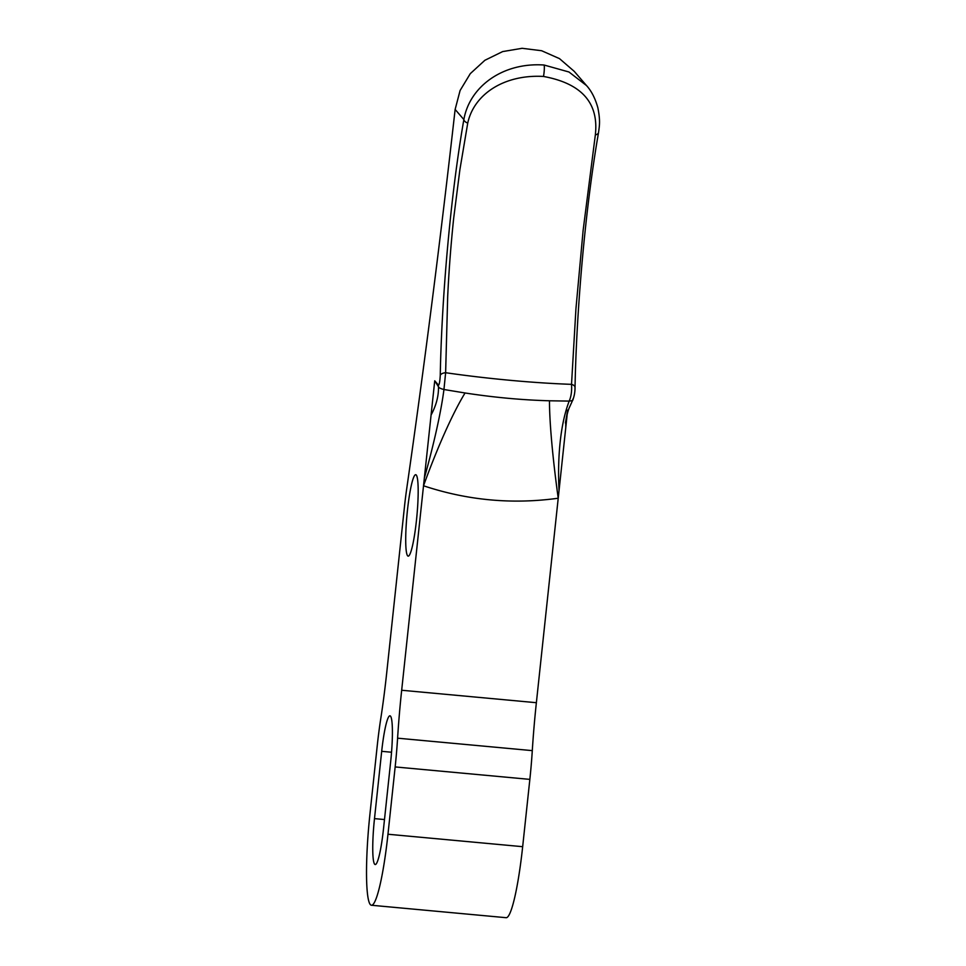 <?xml version="1.0" encoding="UTF-8"?>
<svg xmlns="http://www.w3.org/2000/svg" width="966" height="966" viewBox="0 0 966 966"><rect width="100%" height="100%" fill="white"/><g stroke="black" fill="none" stroke-linecap="round" stroke-linejoin="round"><path stroke-width="1.45" d="M543.472 76.447C504.976 74.237 474.113 93.605 467.737 123.093L459.913 169.521L453.658 218.413C450.868 245.086 448.876 271.156 447.681 296.622L445.628 372.719L443.949 389.515L465.057 392.981C494.024 397.437 522.159 400.033 549.485 400.781L569.203 401.095C571.22 396.386 571.993 390.807 571.522 384.347L575.941 308.746L583.126 230.367L595.346 134.89C598.944 102.939 581.653 83.462 543.472 76.447A6.81 0.833 -84.7 0 0 544.293 69.492A6.81 0.833 -84.7 0 0 544.027 65.012L568.986 72.003L586.459 85.515L574.239 71.351L559.483 58.624L541.612 50.727L522.099 48.3L502.646 51.584L484.884 60.278L470.297 73.633L460.094 90.502L455.131 109.436A1703.577 207.618 95.3 0 1 406.734 488.591A68.139 8.308 -84.7 0 0 404.464 506.752L386.702 672.904A136.291 16.603 95.3 0 1 380.761 718.668A81.772 9.962 -84.7 0 0 377.199 746.114L370.014 813.42A81.772 9.962 -84.7 0 0 371.463 905.251A81.772 9.962 -84.7 0 0 387.97 834.238L395.154 766.932A81.772 9.962 -84.7 0 0 397.594 738.181A136.291 16.603 95.3 0 1 401.675 690.255L434.736 380.797L438.479 386.75A6.81 6.714 -40.8 0 1 438.455 385.096C439.288 384.854 439.892 381.63 440.255 375.412C441.691 298.108 450.554 195.53 463.861 119.567C469.609 86.602 502.743 62.186 544.027 65.012M416.431 520.626A40.886 4.987 -84.7 0 0 415.706 474.704A40.886 4.987 -84.7 0 0 407.459 510.217A40.886 4.987 -84.7 0 0 408.183 556.138A40.886 4.987 -84.7 0 0 416.431 520.626M401.675 690.255L536.371 702.705L567.187 414.329M536.371 702.705A136.291 16.603 -84.7 0 0 532.29 750.63L397.594 738.181M371.463 905.251L506.16 917.7A81.772 9.962 -84.7 0 0 522.666 846.687L529.851 779.381A81.772 9.962 -84.7 0 0 532.29 750.63M390.662 761.727L383.478 829.033A40.886 4.987 95.3 0 1 375.231 864.546A40.886 4.987 95.3 0 1 374.494 818.625L381.691 751.319A40.886 4.987 95.3 0 1 389.938 715.818A40.886 4.987 95.3 0 1 390.662 761.727M559.024 490.643A136.291 48.071 -96.7 0 1 569.203 401.095C572.367 400.781 573.562 400.141 572.778 399.163M440.255 375.412A6.81 3.357 -178.7 0 1 445.628 372.719A152.604 17.666 6.1 0 0 571.522 384.347A6.81 3.357 1.3 0 1 575.036 387.39L575.036 387.39A6.81 3.357 1.3 0 1 574.951 387.861M595.346 134.89A6.81 3.562 9.6 0 0 598.546 132.523C599.403 125.713 600.514 121.088 597.845 107.721C595.249 98.375 591.446 90.949 586.434 85.479L586.434 85.479M467.737 123.093A6.81 3.562 -170.4 0 1 463.861 119.567L455.131 109.436M431.09 415.006A136.291 78.27 -12.3 0 0 438.479 386.75C438.697 387.728 440.52 388.646 443.949 389.515A136.291 16.47 -73.4 0 1 424.328 478.206M465.057 392.981A136.291 19.912 -70.8 0 0 423.519 485.777C467.472 500.4 512.366 504.554 558.215 498.227A136.291 12.329 -98.6 0 1 549.485 400.781M566.161 418.858A136.291 84.114 -167.3 0 0 565.786 427.455M434.736 380.797L438.455 385.096M374.494 818.625L384.492 819.542M381.691 751.319L391.544 752.236M529.851 779.381L395.154 766.932M522.666 846.687L387.97 834.238M567.634 410.103L565.436 423.06C565.291 423.301 567.006 413.388 569.01 408.328L572.729 400.105C574.275 396.35 575.036 392.111 575.036 387.39C576.461 310.69 585.179 208.97 598.546 132.523"/></g></svg>
